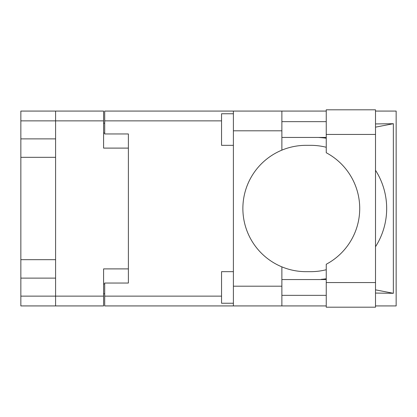<?xml version="1.0" encoding="UTF-8"?>
<svg xmlns="http://www.w3.org/2000/svg" width="417" height="417" viewBox="0 0 417 417"><rect width="100%" height="100%" fill="white"/><g stroke="black" fill="none" stroke-linecap="round" stroke-linejoin="round"><path stroke-width="0.63" d="M103.593 120.862L20.85 120.862L20.85 296.138L55.591 296.138L55.591 111.073L103.593 111.073L103.593 148.103L128.384 148.103L128.384 283.034L104.698 283.034L104.698 296.138L221.552 296.138M20.85 138.877L55.591 138.877M20.85 259.676L55.591 259.676M55.591 157.324L20.85 157.324M55.591 278.123L20.85 278.123M20.85 120.862L20.85 111.073L55.591 111.073M128.384 268.897L103.593 268.897L103.593 305.927L20.85 305.927L20.85 296.138M104.698 293.771L103.593 293.771M103.593 123.229L104.698 123.229M221.552 120.862L104.698 120.862L104.698 133.966L128.384 133.966L128.384 148.103M55.591 305.927L55.591 296.138L103.593 296.138M326.245 282.559L326.245 264.253A63.165 63.165 0 0 0 326.245 152.747L326.245 109.807L375.508 109.807L375.508 307.193L326.245 307.193L326.245 282.559L375.508 282.559M326.245 121.649L281.871 121.649M326.245 137.443L281.871 137.443M326.245 279.557L281.871 279.557M326.245 295.351L281.871 295.351M233.395 303.242L221.552 303.242L221.552 271.665L233.395 271.665M233.395 145.335L221.552 145.335L221.552 113.758L233.395 113.758M233.395 286.192L281.871 286.192L281.871 305.927L233.395 305.927L233.395 111.073L281.871 111.073L281.871 130.808L233.395 130.808M281.871 286.192L281.871 266.859A63.165 63.165 0 0 1 281.871 150.141L281.871 130.808M375.508 123.932L393.356 123.703L393.356 293.297L375.508 289.846M375.508 293.068L393.356 293.297M281.871 305.927L326.245 305.927M375.508 305.927L396.15 305.927L396.15 111.073L375.508 111.073M281.871 111.073L326.245 111.073M104.698 120.862L104.698 111.073L233.395 111.073M233.395 305.927L104.698 305.927L104.698 296.138M128.384 133.966L128.384 283.034M326.245 269.726A63.165 63.165 0 0 1 310.722 271.665L306.031 271.665A63.165 63.165 0 0 1 281.871 266.859M322.325 279.557L318.411 279.557M321.194 279.338A71.057 71.057 0 0 0 326.245 278.759M375.508 246.739A71.057 71.057 0 0 0 375.508 170.261M326.245 138.241A71.057 71.057 0 0 0 321.194 137.662L318.411 137.443M281.871 150.141A63.165 63.165 0 0 1 306.031 145.335L310.722 145.335A63.165 63.165 0 0 1 326.245 147.274M393.356 123.703L375.508 127.154M322.325 137.443L321.194 137.662M103.593 283.982L104.698 283.982M104.698 133.018L103.593 133.018M326.245 134.441L375.508 134.441"/></g></svg>
